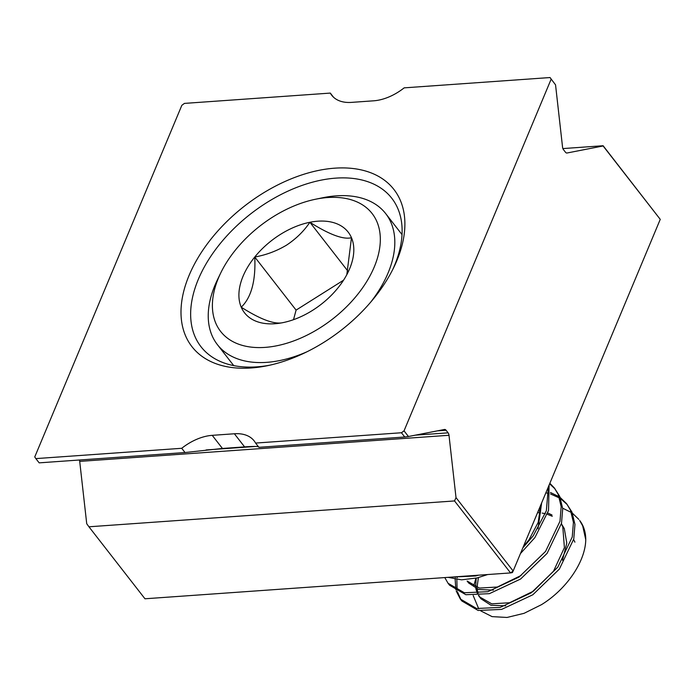 <?xml version="1.0" encoding="UTF-8"?>
<svg xmlns="http://www.w3.org/2000/svg" width="695" height="695" viewBox="0 0 695 695"><rect width="100%" height="100%" fill="white"/><g stroke="black" fill="none" stroke-linecap="round" stroke-linejoin="round"><path stroke-width="1.04" d="M251.156 367.976A127.976 78.683 -37.9 0 0 267.375 365.709A127.976 78.683 -37.9 0 0 393.865 267.245A127.976 78.683 -37.9 0 0 334.729 168.173A127.976 78.683 -37.9 0 0 189.083 275.42A127.976 78.683 -37.9 0 0 251.156 367.976M392.745 269.504A120.878 74.313 -37.9 0 0 391.763 198.24A120.878 74.313 -37.9 0 0 335.85 178.129A120.878 74.313 -37.9 0 0 219.264 244.753A120.878 74.313 -37.9 0 0 201.003 346.744A120.878 74.313 -37.9 0 0 256.907 366.856A120.878 74.313 -37.9 0 0 269.842 365.179M185.026 452.541L181.725 448.292L35.853 458.604L39.163 462.853L185.026 452.541L222.435 448.457L244.588 446.885C254.648 446.199 259.409 446.346 258.887 447.319L404.751 436.999L401.449 432.75L255.578 443.071L258.887 447.319M401.449 432.75L404.038 430.848L408.443 436.512L444.479 429.475A3.64 2.12 -94 0 1 444.635 429.458A3.64 2.12 -94 0 1 446.077 430.248L448.101 432.846A3.64 2.12 -94 0 1 448.996 435.279L456.016 497.62L513.153 571.021L660.25 219.359L603.112 145.967L567.077 152.996A3.64 2.12 -94 0 1 566.929 153.022A3.64 2.12 -94 0 1 565.478 152.231L563.463 149.633A3.64 2.12 -94 0 1 562.559 147.201L555.548 84.86L550.032 77.545L404.169 87.857A42.716 26.262 142.1 0 1 373.658 100.81L351.505 102.382A42.716 26.262 142.1 0 1 331.741 95.276A42.716 26.262 142.1 0 1 330.307 93.087L184.436 103.399L181.847 105.301L34.75 456.954L35.853 458.604M330.307 93.087L333.513 97.204M550.032 77.545L555.548 84.86M448.996 435.279L79.708 461.384L86.727 523.726L88.934 526.793L454.53 500.939L456.016 497.62M79.708 461.384A3.64 2.12 86 0 0 79.386 460.003M181.725 448.292A42.716 26.262 142.1 0 1 212.227 435.339L234.38 433.767A42.716 26.262 142.1 0 1 254.144 440.882A42.716 26.262 142.1 0 1 255.578 443.071M551.135 79.195L404.038 430.848M562.889 148.582L603.112 145.733L660.25 219.359M88.934 526.793L144.968 598.777L510.564 572.923L454.53 500.939M408.443 436.512L404.751 436.999M512.406 572.567L513.153 571.021L510.564 572.923L512.406 572.567M272.675 217.083A95.98 59.014 -37.9 0 0 220.662 273.092A95.98 59.014 -37.9 0 0 232.391 341.358A95.98 59.014 -37.9 0 0 320.048 327.849A95.98 59.014 -37.9 0 0 380.295 237.525A95.98 59.014 -37.9 0 0 315.539 199.239A95.98 59.014 -37.9 0 0 272.675 217.083M306.999 351.766A106.648 65.565 142.1 0 1 217.37 344.607A106.648 65.565 142.1 0 1 217.422 279.798L220.662 273.092M280.155 234.571A65.677 40.38 -37.9 0 0 254.761 257.011A65.677 40.38 -37.9 0 0 241.235 307.199A65.677 40.38 -37.9 0 0 282.839 322.654A65.677 40.38 -37.9 0 0 283.239 322.567A65.677 40.38 -37.9 0 0 337.952 287.912A65.677 40.38 -37.9 0 0 348.152 272.04A65.677 40.38 -37.9 0 0 351.479 237.725A65.677 40.38 -37.9 0 0 309.883 222.278A65.677 40.38 -37.9 0 0 280.155 234.571M346.814 274.673L351.479 237.725C343.295 239.758 329.43 234.615 309.883 222.278C303.915 231.148 296.157 238.759 286.583 245.118C276.662 251.043 266.055 255.004 254.761 257.011C255.847 280.737 251.347 297.46 241.235 307.199C260.538 319.448 274.403 324.6 282.839 322.654M585.755 539.676L582.679 525.837L579.647 520.459A71.211 43.785 142.1 0 1 585.755 539.676C585.425 561.621 566.495 589.334 541.405 604.711L524.056 613.329L507.037 617.455L492.095 616.63L480.792 610.914M478.768 608.872L473.173 595.545M473.651 586.215L475.945 578.214M478.395 577.615L477.031 587.501M477.144 589.004L478.064 593.365M478.872 595.398L480.184 597.735M478.438 595.433L480.914 598.743L490.991 605.249L505.682 605.832M476.214 578.153L475.615 587.032M475.806 588.465L477.343 593.426M479.385 596.779L491.704 603.816L509.591 602.747L533.378 591.184L553.541 571.151L564.401 547.66L562.776 526.662L561.36 523.961M521.128 575.451L497.351 587.023L479.454 588.083L467.136 581.046L468.673 583.018L478.742 589.516L493.433 590.107M573.61 539.65A54.792 33.69 142.1 0 1 574.913 542.143L573.601 539.694M562.49 560.257L566.79 543.108L564.305 528.626L561.404 523.752M552.299 516.281L547.373 514.291M545.349 513.727L542.196 513.084M540.475 512.849L537.582 512.606M551.978 514.969L547.799 513.006M540.658 511.12L538.33 510.816M538 528.791L541.657 502.859M523.274 546.809L529.043 539.685L538.199 522.379L540.719 505.109M455.425 576.824L455.321 577.554M455.138 579.274L455.877 589.777M456.241 591.08L460.307 599.003L476.579 608.49L500.087 607.43L531.301 592.792L557.816 567.146L572.237 537.009L573.427 522.423L570.439 510.104L566.564 503.649L560.213 497.516M457.31 576.694L457.119 577.727M456.85 579.517L457.11 590.394M457.414 591.74L461.098 599.959M460.307 599.003L461.836 600.966L478.108 610.453L501.616 609.402L532.839 594.764L559.345 569.109L573.766 538.972L574.956 524.386L571.968 512.076L566.564 503.649M452.21 577.05L475.597 575.973L478.525 575.191M448.049 577.345L461.593 579.83L477.126 577.936L487.682 574.539M444.783 577.58L448.058 583.27L464.33 592.757L487.847 591.697L519.061 577.058L545.566 551.413L559.988 521.276L561.178 506.69L558.189 494.38L554.315 487.916L549.858 483.268M448.058 583.27L449.587 585.233L465.867 594.72L489.376 593.669L520.59 579.031L547.095 553.385L561.517 523.248L562.707 508.653L559.718 496.343L554.323 487.916M522.849 547.834L533.317 535.68L546.34 510.799L548.407 486.743M520.442 553.585L534.855 537.652L548.529 510.512L549.093 485.084M555.062 488.915L549.615 483.833M559.145 496.76L550.423 492.468M567.311 504.648L560.674 498.732M559.562 498.011L550.527 493.971M549.041 493.546L545.862 492.816M578.813 519.382L572.463 513.249M571.394 512.493L562.672 508.201M315.539 199.239L322.836 197.736A106.648 65.565 142.1 0 1 385.682 213.591A106.648 65.565 142.1 0 1 370.626 302.238M343.547 280.198L296.096 310.109L293.516 319.683M348.065 271.328L309.883 222.278M296.096 310.109L254.761 257.011M446.077 430.248L437.398 430.857M206.067 449.952L255.412 446.468M415.384 435.157L448.101 432.846M212.227 435.339L222.435 448.457M234.38 433.767L244.588 446.885M217.37 344.607L233.72 365.605M385.682 213.591L402.023 234.589"/></g></svg>
